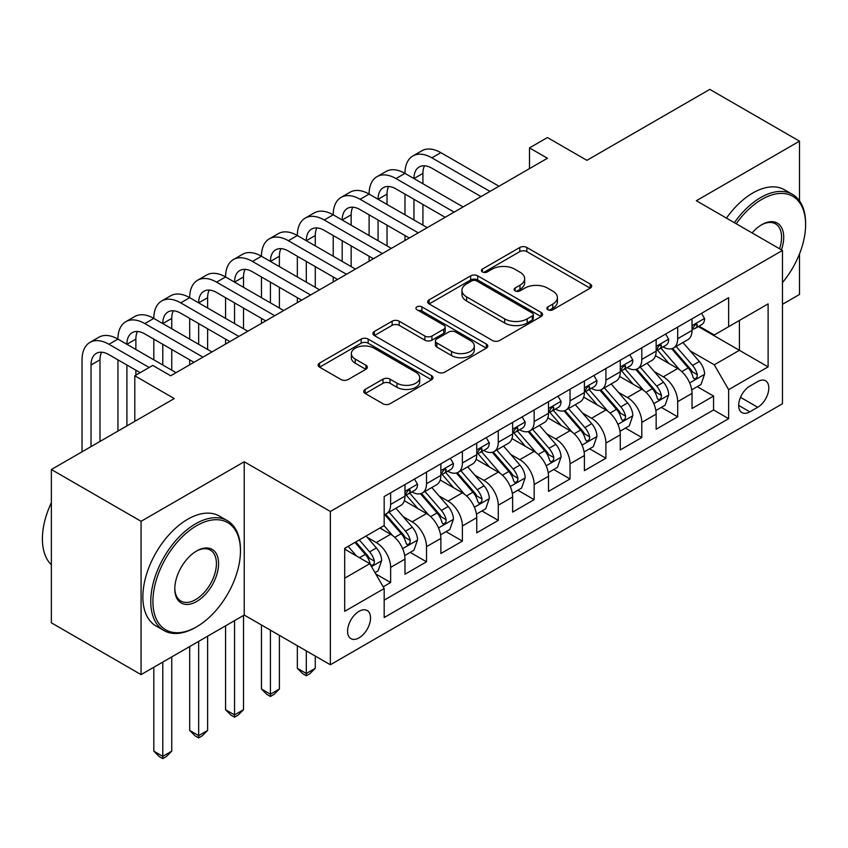 <?xml version="1.0" encoding="UTF-8"?>
<svg xmlns="http://www.w3.org/2000/svg" width="848" height="848" viewBox="0 0 848 848"><rect width="100%" height="100%" fill="white"/><g stroke="black" fill="none" stroke-linecap="round" stroke-linejoin="round"><path stroke-width="1.27" d="M547.893 309.753A3.487 2.014 0 0 0 552.822 309.753L590.24 288.15A4.982 2.873 0 0 0 591.703 286.115A4.982 2.873 0 0 0 590.24 284.08L526.852 247.478A4.982 2.873 0 0 0 519.803 247.478L482.385 269.092A3.487 2.014 0 0 0 481.357 270.512A3.487 2.014 0 0 0 482.385 271.932A3.487 2.014 0 0 0 487.314 271.932L492.158 269.134A15.942 9.201 0 0 1 514.694 269.134L519.983 272.187A15.942 9.201 0 0 1 524.647 278.695A15.942 9.201 0 0 1 519.983 285.204L515.139 288.002A3.487 2.014 0 0 0 514.121 289.422A3.487 2.014 0 0 0 515.139 290.843A3.487 2.014 0 0 0 520.068 290.843L524.912 288.055A15.942 9.201 0 0 1 547.448 288.055L552.737 291.097A15.942 9.201 0 0 1 557.401 297.606A15.942 9.201 0 0 1 552.737 304.114L547.893 306.912A3.487 2.014 0 0 0 546.875 308.333A3.487 2.014 0 0 0 547.893 309.753L547.893 306.912M359.054 637.844A16.239 9.37 120 0 0 369.664 623.534A16.239 9.37 120 0 0 367.173 610.518A16.239 9.37 120 0 0 359.054 611.323A16.239 9.37 120 0 0 348.443 625.633A16.239 9.37 120 0 0 350.934 638.639A16.239 9.37 120 0 0 359.054 637.844M365.191 389.412A4.982 2.873 0 0 0 363.728 391.447A4.982 2.873 0 0 0 365.191 393.483L382.978 403.754A4.982 2.873 0 0 0 390.016 403.754L431.579 379.756A4.982 2.873 0 0 0 433.042 377.72A4.982 2.873 0 0 0 431.579 375.685L368.18 339.083A4.982 2.873 0 0 0 361.142 339.083L319.579 363.082A4.982 2.873 0 0 0 318.117 365.117A4.982 2.873 0 0 0 319.579 367.152L341.066 379.554A4.982 2.873 0 0 0 348.104 379.554L365.891 369.283A4.982 2.873 0 0 0 367.354 367.248A4.982 2.873 0 0 0 365.891 365.223L355.238 359.064A13.324 7.696 0 0 1 351.337 353.627A13.324 7.696 0 0 1 359.563 346.525A13.324 7.696 0 0 1 374.085 348.189L415.817 372.283A13.324 7.696 0 0 1 419.718 377.72A13.324 7.696 0 0 1 411.492 384.833A13.324 7.696 0 0 1 396.97 383.158L390.016 379.151A4.982 2.873 0 0 0 382.978 379.151L365.191 389.412L365.191 393.483M799.505 200.859L799.505 141.171L709.797 89.379L586.901 160.336L547.437 137.546L529.491 147.902L547.437 158.258L170.681 375.781L152.735 365.424L134.8 375.781L134.8 421.361M141.075 521.308L141.075 674.616L244.235 615.054L244.235 461.757L141.075 521.308L51.368 469.516L174.264 398.571L134.8 375.781M244.235 461.757L330.349 511.471L782.46 250.446L782.46 403.754L330.349 664.768L330.349 511.471M799.505 141.171L696.346 200.732L782.46 250.446M492.508 340.514A4.982 2.873 0 0 0 499.557 340.514L541.109 316.516A4.982 2.873 0 0 0 542.572 314.481A4.982 2.873 0 0 0 541.109 312.446L477.721 275.854A4.982 2.873 0 0 0 470.672 275.854L429.109 299.842A4.982 2.873 0 0 0 427.657 301.877A4.982 2.873 0 0 0 429.109 303.913L492.508 340.514M418.35 310.506A3.487 2.014 0 0 1 421.891 311.004L421.891 306.859L486.349 344.065A4.982 2.873 0 0 1 487.801 346.101A4.982 2.873 0 0 1 486.349 348.136L444.787 372.134A4.982 2.873 0 0 1 437.738 372.134L374.35 335.532L374.35 331.462A4.982 2.873 0 0 0 372.887 333.497A4.982 2.873 0 0 0 374.35 335.532M374.35 331.462L392.136 321.191A4.982 2.873 0 0 1 399.175 321.191L424.89 336.041A4.982 2.873 0 0 0 431.929 336.041L443.727 329.225A4.982 2.873 0 0 0 445.189 327.19A4.982 2.873 0 0 0 443.727 325.155L416.962 309.711A3.487 2.014 0 0 1 415.944 308.28A3.487 2.014 0 0 1 418.096 306.425A3.487 2.014 0 0 1 421.891 306.859M141.075 674.616L51.368 622.824L51.368 469.516M782.46 304.315L799.505 294.468L799.505 253.923M383.19 586.827L390.631 582.523L375.738 573.926M367.269 537.346L376.279 542.55A20.299 11.724 60 0 1 390.631 567.407L404.984 559.118L404.984 574.244L426.512 561.811L410.188 552.387M403.15 516.633L412.16 521.827A20.299 11.724 60 0 1 426.512 546.684L440.865 538.406L440.865 553.521L462.393 541.098L446.069 531.675M439.031 495.91L448.041 501.115A20.299 11.724 60 0 1 462.393 525.972L476.746 517.683L476.746 532.809L498.274 520.375L481.95 510.952M474.912 475.198L483.922 480.403A20.299 11.724 60 0 1 498.274 505.26L512.627 496.97L512.627 512.097L534.155 499.663L517.831 490.239M510.793 454.486L519.803 459.68A20.299 11.724 60 0 1 534.155 484.537L548.508 476.258L548.508 491.374L570.036 478.95L553.712 469.527M546.674 433.763L555.684 438.967A20.299 11.724 60 0 1 570.036 463.824L584.389 455.535L584.389 470.661L605.917 458.227L589.593 448.804M582.555 413.05L591.565 418.255A20.299 11.724 60 0 1 605.917 443.112L620.27 434.823L620.27 449.949L641.798 437.515L625.474 428.092M618.436 392.327L627.446 397.532A20.299 11.724 60 0 1 641.798 422.389L656.151 414.11L656.151 429.226L677.679 416.803L677.679 401.676A20.299 11.724 -120 0 0 663.327 376.819L654.317 371.615M661.355 407.379L677.679 416.803M404.984 559.118A20.299 11.724 -120 0 0 390.631 534.261L379.862 528.039M440.865 538.406A20.299 11.724 -120 0 0 426.512 513.538L404.326 500.733M476.746 517.683A20.299 11.724 -120 0 0 462.393 492.826L440.207 480.021M512.627 496.97A20.299 11.724 -120 0 0 498.274 472.113L476.088 459.298M548.508 476.258A20.299 11.724 -120 0 0 534.155 451.39L511.969 438.586M584.389 455.535A20.299 11.724 -120 0 0 570.036 430.678L547.85 417.863M620.27 434.823A20.299 11.724 -120 0 0 605.917 409.966L583.731 397.15M656.151 414.11A20.299 11.724 -120 0 0 641.798 389.243L619.612 376.438M757.699 381.579L749.802 386.137A15.73 9.084 120 0 0 739.53 400.002A15.73 9.084 120 0 0 741.936 412.605A15.73 9.084 120 0 0 749.802 411.831L757.699 407.273A15.73 9.084 120 0 0 767.97 393.408A15.73 9.084 120 0 0 765.564 380.805A15.73 9.084 120 0 0 757.699 381.579M344.701 578.177L369.823 563.676L384.176 588.533L384.176 617.535L728.633 418.668L728.633 389.667L714.281 364.799L690.198 350.902M384.176 588.533L344.701 611.323L344.701 548.349L384.176 525.559L384.176 496.557L728.633 297.68L728.633 326.681L768.108 303.891L768.108 366.877L728.633 389.667M411.969 491.893L412.16 491.999A20.299 11.724 60 0 0 422.304 493.006L436.656 484.717A20.299 11.724 -120 0 0 440.865 475.421L440.865 463.824M447.85 471.17L448.041 471.287A20.299 11.724 60 0 0 458.185 472.283L472.537 464.004A20.299 11.724 -120 0 0 476.746 454.708L476.746 443.112M483.731 450.458L483.922 450.564A20.299 11.724 60 0 0 494.066 451.571L508.418 443.281A20.299 11.724 -120 0 0 512.627 433.996L512.627 422.389M519.612 429.745L519.803 429.851A20.299 11.724 60 0 0 529.958 430.858L544.31 422.569A20.299 11.724 -120 0 0 548.508 413.273L548.508 401.676M555.493 409.022L555.684 409.139A20.299 11.724 60 0 0 565.839 410.135L580.191 401.857A20.299 11.724 -120 0 0 584.389 392.56L584.389 380.964M591.374 388.31L591.565 388.416A20.299 11.724 60 0 0 601.72 389.423L616.072 381.134A20.299 11.724 -120 0 0 620.27 371.848L620.27 360.241M627.266 367.597L627.446 367.703A20.299 11.724 60 0 0 637.601 368.71L651.953 360.421A20.299 11.724 -120 0 0 656.151 351.125L656.151 339.529M384.176 600.14L713.56 409.966L713.56 396.08L692.032 408.513L692.032 393.387A20.299 11.724 -120 0 0 677.679 368.53L655.493 355.715M663.147 346.874L663.327 346.991A20.299 11.724 -120 0 0 673.482 347.987A20.299 11.724 -120 0 0 677.679 338.702L677.679 327.095M673.482 347.987L687.834 339.709A20.299 11.724 -120 0 0 692.032 330.413L692.032 318.816M390.631 492.826L390.631 504.433A20.299 11.724 60 0 1 386.423 513.718A20.299 11.724 60 0 1 384.176 514.535M386.423 513.718L400.775 505.429A20.299 11.724 -120 0 0 404.984 496.144L404.984 484.537M426.512 472.113L426.512 483.71A20.299 11.724 60 0 1 422.304 493.006M462.393 451.39L462.393 462.997A20.299 11.724 60 0 1 458.185 472.283M498.274 430.678L498.274 442.274A20.299 11.724 60 0 1 494.066 451.571M534.155 409.966L534.155 421.562A20.299 11.724 60 0 1 529.958 430.858M570.036 389.243L570.036 400.85A20.299 11.724 60 0 1 565.839 410.135M605.917 368.53L605.917 380.127A20.299 11.724 60 0 1 601.72 389.423M641.798 347.818L641.798 359.414A20.299 11.724 60 0 1 637.601 368.71M641.798 422.389L641.798 437.515M605.917 443.112L605.917 458.227M570.036 463.824L570.036 478.95M534.155 484.537L534.155 499.663M498.274 505.26L498.274 520.375M462.393 525.972L462.393 541.098M426.512 546.684L426.512 561.811M390.631 567.407L390.631 582.523M369.823 563.676L344.701 549.175M714.281 364.799L739.403 350.298L739.403 320.47L768.108 303.891M698.307 326.575L768.108 366.877M699.028 326.162L714.281 334.971L728.633 326.681M244.235 615.054L330.349 664.768M529.491 147.902L529.491 168.625M697.236 386.656L713.56 396.08M713.56 409.966L728.633 418.668M549.281 310.251L552.737 308.259A15.942 9.201 0 0 0 557.401 301.75L557.401 297.606M524.647 278.695L524.647 282.84A15.942 9.201 0 0 1 519.983 289.348L516.527 291.341M590.176 288.193L526.852 251.623A4.982 2.873 0 0 0 519.803 251.623L483.773 272.431M541.045 316.558L477.721 279.988A4.982 2.873 0 0 0 470.672 279.988L429.183 303.944M532.311 315.912A3.487 2.014 0 0 0 533.328 314.481A3.487 2.014 0 0 0 532.311 313.06L476.661 280.932A3.487 2.014 0 0 0 471.732 280.932L466.623 283.879A15.942 9.201 0 0 0 461.959 290.387A15.942 9.201 0 0 0 466.623 296.895L504.655 318.859A15.942 9.201 0 0 0 527.202 318.859L532.311 315.912L532.311 320.046A3.487 2.014 0 0 0 533.328 318.625L533.328 314.481M461.959 290.387L461.959 294.532A15.942 9.201 0 0 0 466.623 301.04L466.623 296.895M532.311 320.046L527.202 323.003A15.942 9.201 0 0 1 504.655 323.003L466.623 301.04M374.413 335.564L392.136 325.335L392.136 321.191M445.189 327.19L445.189 331.335A4.982 2.873 0 0 1 443.727 333.37L431.929 340.186A4.982 2.873 0 0 1 424.89 340.186L399.175 325.335A4.982 2.873 0 0 0 392.136 325.335M421.891 311.004L486.275 348.178M451.56 351.443A13.324 7.696 0 0 0 466.082 353.107A13.324 7.696 0 0 0 474.308 346.005A13.324 7.696 0 0 0 470.407 340.567L455.705 332.077A4.982 2.873 0 0 0 448.656 332.077L436.858 338.882A4.982 2.873 0 0 0 435.406 340.917A4.982 2.873 0 0 0 436.858 342.952L451.56 351.443L451.56 355.588A13.324 7.696 0 0 0 466.082 357.252A13.324 7.696 0 0 0 474.308 350.15L474.308 346.005M435.406 340.917L435.406 345.062A4.982 2.873 0 0 0 436.858 347.097L436.858 342.952M451.56 355.588L436.858 347.097M419.718 377.72L419.718 381.865A13.324 7.696 0 0 1 411.492 388.978A13.324 7.696 0 0 1 396.97 387.303L390.016 383.285A4.982 2.873 0 0 0 382.978 383.285L365.255 393.525M351.337 353.627L351.337 357.771A13.324 7.696 0 0 0 355.238 363.209L355.238 359.064M365.827 369.325L355.238 363.209M431.515 379.798L368.18 343.228A4.982 2.873 0 0 0 361.142 343.228L319.643 367.184M691.735 389.836L701.01 384.483L704.593 374.127A13.451 7.759 -120 0 0 699.356 361.502L682.958 342.518M679.672 369.845L660.942 348.146M669.008 363.527L658.143 350.934A32.224 18.603 -120 0 0 657.136 349.811M671.648 348.719L688.237 367.915A13.451 7.759 60 0 1 693.028 377.18L694.003 378.78L695.826 378.526L697.035 377.042L697.332 374.699A13.451 7.759 -120 0 0 692.54 365.435L676.142 346.45M672.623 348.411L690.442 369.039A6.848 3.954 60 0 1 692.169 371.721L697.332 374.699M701.54 313.325L704.593 318.604A13.451 7.759 60 0 1 701.805 324.551L694.989 328.494A13.451 7.759 -120 0 0 697.332 325.388L697.045 324.201L695.371 324.53L693.028 327.879A13.451 7.759 60 0 1 692.032 329.787M82.044 451.804L82.044 359.828A38.054 21.974 60 0 1 89.93 342.412L98.898 337.228A38.054 21.974 60 0 1 117.936 339.115A38.054 21.974 60 0 1 125.811 321.689L134.779 316.516A38.054 21.974 60 0 1 153.817 318.403A38.054 21.974 60 0 1 161.692 300.976L170.66 295.793A38.054 21.974 60 0 1 189.698 297.68A38.054 21.974 60 0 1 197.573 280.264L206.541 275.081A38.054 21.974 60 0 1 225.579 276.967A38.054 21.974 60 0 1 233.454 259.541L242.433 254.368A38.054 21.974 60 0 1 261.46 256.244A38.054 21.974 60 0 1 269.335 238.829L278.314 233.645A38.054 21.974 60 0 1 297.341 235.532A38.054 21.974 60 0 1 305.216 218.116L314.195 212.933A38.054 21.974 60 0 1 333.222 214.82A38.054 21.974 60 0 1 341.097 197.393L350.076 192.22A38.054 21.974 60 0 1 369.103 194.097A38.054 21.974 60 0 1 376.978 176.681L385.957 171.497A38.054 21.974 60 0 1 404.984 173.384A38.054 21.974 60 0 1 412.87 155.968L421.838 150.785A38.054 21.974 60 0 1 440.865 152.672L498.995 186.231M412.87 155.968A38.054 21.974 60 0 1 431.897 157.845L490.017 191.404M692.487 329.119L692.54 329.119A13.451 7.759 -120 0 0 694.989 328.494M481.049 196.588L431.897 168.211A25.376 14.649 -120 0 0 419.209 166.95A25.376 14.649 -120 0 0 413.951 178.568L422.919 173.384L422.919 183.74M424.509 165.784A25.376 14.649 -120 0 0 422.919 173.384M413.951 199.28L413.951 219.992M422.919 204.463L422.919 225.176M404.984 240.503L404.984 235.532M404.984 214.82L404.984 194.097M782.46 282.607A61.904 35.743 120 0 0 805.6 224.656A61.904 35.743 120 0 0 761.822 199.386A61.904 35.743 120 0 0 736.202 223.745M734.357 222.674A63.43 36.623 -60 0 1 760.751 197.52A63.43 36.623 -60 0 1 792.467 194.383A63.43 36.623 -60 0 1 805.6 223.416L805.6 224.656M752.091 232.914A30.952 17.872 -60 0 1 761.822 224.656L761.822 224.656A30.952 17.872 -60 0 1 781.432 249.853M726.46 218.116A63.43 36.623 -60 0 1 752.854 192.962A63.43 36.623 -60 0 1 784.57 189.825L792.467 194.383M779.545 248.771A29.436 16.992 120 0 0 775.464 223.819A29.436 16.992 120 0 0 761.281 224.985M195.612 627.382L196.694 626.757A61.904 35.743 120 0 0 240.461 550.935A61.904 35.743 120 0 0 196.694 525.665A61.904 35.743 120 0 0 152.916 601.486A61.904 35.743 120 0 0 196.694 626.757L195.612 627.382A63.43 36.623 -60 0 1 163.897 630.52A63.43 36.623 -60 0 1 154.177 579.693A63.43 36.623 -60 0 1 195.612 523.799A63.43 36.623 -60 0 1 227.328 520.651A63.43 36.623 -60 0 1 240.461 549.695L240.461 550.935M196.694 601.486A30.952 17.872 -60 0 1 174.805 588.841A30.952 17.872 -60 0 1 196.694 550.935L196.694 550.935A30.952 17.872 -60 0 1 218.583 563.57A30.952 17.872 -60 0 1 196.694 601.486M174.805 588.215A29.436 16.992 120 0 0 180.9 601.073A29.436 16.992 120 0 0 195.612 599.621A29.436 16.992 120 0 0 214.841 573.683A29.436 16.992 120 0 0 210.325 550.098A29.436 16.992 120 0 0 196.142 551.253M163.897 630.52L156 625.962A63.43 36.623 -60 0 1 146.28 575.135A63.43 36.623 -60 0 1 187.715 519.241A63.43 36.623 -60 0 1 219.431 516.093L227.328 520.651M51.368 564.81A63.43 36.623 -60 0 1 51.368 502.663M655.854 410.549L665.129 405.196L668.712 394.839A13.451 7.759 -120 0 0 663.475 382.215L647.077 363.23M643.791 390.557L625.061 368.869M633.127 384.239L622.262 371.647A32.224 18.603 -120 0 0 621.255 370.534M635.767 369.442L652.356 388.638A13.451 7.759 60 0 1 657.147 397.903L658.122 399.493L659.945 399.238L661.154 397.754L661.451 395.412A13.451 7.759 -120 0 0 656.659 386.147L640.261 367.173M636.742 369.124L654.561 389.751A6.848 3.954 60 0 1 656.288 392.433L661.451 395.412M619.973 431.272L629.237 425.919L632.831 415.552A13.451 7.759 -120 0 0 627.594 402.927L611.196 383.953M607.91 411.28L589.18 389.582M597.246 404.962L586.371 392.37A32.224 18.603 -120 0 0 585.374 391.246M599.886 390.154L616.464 409.351A13.451 7.759 60 0 1 621.266 418.615L622.241 420.205L624.054 419.951L625.273 418.477L625.57 416.124A13.451 7.759 -120 0 0 620.778 406.87L604.38 387.886M600.861 389.836L618.68 410.464A6.848 3.954 60 0 1 620.407 413.146L625.57 416.124M584.092 451.984L593.356 446.631L596.95 436.275A13.451 7.759 -120 0 0 591.713 423.65L575.315 404.666M572.029 431.992L553.299 410.294M561.365 425.675L550.49 413.082A32.224 18.603 -120 0 0 549.493 411.958M564.005 410.867L580.583 430.063A13.451 7.759 60 0 1 585.385 439.328L586.36 440.928L588.173 440.674L589.392 439.19L589.689 436.847A13.451 7.759 -120 0 0 584.897 427.583L568.499 408.598M564.98 410.559L582.799 431.187A6.848 3.954 60 0 1 584.526 433.869L589.689 436.847M548.211 472.696L557.475 467.343L561.069 456.987A13.451 7.759 -120 0 0 555.832 444.363L539.434 425.378M536.148 452.705L517.418 431.017M525.484 446.387L514.609 433.794A32.224 18.603 -120 0 0 513.612 432.681M528.124 431.59L544.702 450.786A13.451 7.759 60 0 1 549.504 460.051L550.479 461.641L552.292 461.386L553.511 459.902L553.808 457.56A13.451 7.759 -120 0 0 549.016 448.295L532.618 429.321M529.099 431.272L546.918 451.899A6.848 3.954 60 0 1 548.645 454.581L553.808 457.56M665.659 334.038L668.712 339.317A13.451 7.759 60 0 1 665.924 345.274L659.108 349.206A13.451 7.759 -120 0 0 661.451 346.111L661.164 344.913L659.49 345.253L657.147 348.592A13.451 7.759 60 0 1 656.151 350.51M376.978 176.681A38.054 21.974 60 0 1 396.016 178.568L404.984 173.384L463.114 206.944M396.016 178.568L454.136 212.127M656.606 349.832L656.659 349.832A13.451 7.759 -120 0 0 659.108 349.206M445.168 217.3L396.016 188.924A25.376 14.649 -120 0 0 383.328 187.662A25.376 14.649 -120 0 0 378.07 199.28L387.038 194.107L387.038 204.463M388.628 186.496A25.376 14.649 -120 0 0 387.038 194.107M378.07 219.992L378.07 240.715M387.038 225.176L387.038 245.888M369.103 261.216L369.103 256.255M369.103 235.532L369.103 214.82M629.778 354.75L632.831 360.04A13.451 7.759 60 0 1 630.043 365.986L623.227 369.919A13.451 7.759 -120 0 0 625.57 366.824L625.283 365.636L623.609 365.965L621.266 369.315A13.451 7.759 60 0 1 620.27 371.223M341.097 197.393A38.054 21.974 60 0 1 360.135 199.28L369.103 194.097L427.233 227.656M360.135 199.28L418.255 232.84M620.725 370.555L620.778 370.555A13.451 7.759 -120 0 0 623.227 369.919M409.287 238.023L360.135 209.636A25.376 14.649 -120 0 0 347.447 208.385A25.376 14.649 -120 0 0 342.189 219.992L351.157 214.82L351.157 225.176M352.747 207.209A25.376 14.649 -120 0 0 351.157 214.82M342.189 240.715L342.189 261.428M351.157 245.888L351.157 266.611M333.222 281.939L333.222 276.967M333.222 256.244L333.222 235.532M593.897 375.473L596.95 380.752A13.451 7.759 60 0 1 594.162 386.699L587.346 390.642A13.451 7.759 -120 0 0 589.689 387.536L589.402 386.349L587.728 386.677L585.385 390.027A13.451 7.759 60 0 1 584.389 391.935M305.216 218.116A38.054 21.974 60 0 1 324.254 219.992L333.222 214.82L391.352 248.379M324.254 219.992L382.374 253.552M584.844 391.267L584.897 391.267A13.451 7.759 -120 0 0 587.346 390.642M373.406 258.735L324.254 230.359A25.376 14.649 -120 0 0 311.566 229.098A25.376 14.649 -120 0 0 306.308 240.715L315.276 235.532L315.276 245.888M316.866 227.932A25.376 14.649 -120 0 0 315.276 235.532M306.308 261.428L306.308 282.14M315.276 266.611L315.276 287.324M297.341 302.651L297.341 297.68M297.341 276.967L297.341 256.255M558.016 396.186L561.069 401.464A13.451 7.759 60 0 1 558.281 407.422L551.465 411.354A13.451 7.759 -120 0 0 553.808 408.259L553.521 407.061L551.847 407.4L549.504 410.739A13.451 7.759 60 0 1 548.508 412.658M269.335 238.829A38.054 21.974 60 0 1 288.373 240.715L297.341 235.532L355.471 269.092M288.373 240.715L346.493 274.275M548.953 411.98L549.016 411.98A13.451 7.759 -120 0 0 551.465 411.354M337.525 279.448L288.373 251.072A25.376 14.649 -120 0 0 275.685 249.81A25.376 14.649 -120 0 0 270.427 261.428L279.395 256.255L279.395 266.611M280.985 248.644A25.376 14.649 -120 0 0 279.395 256.255M270.427 282.14L270.427 302.863M279.395 287.324L279.395 308.036M261.46 323.374L261.46 318.403M261.46 297.68L261.46 276.967M512.33 493.419L521.594 488.066L525.188 477.7A13.451 7.759 -120 0 0 519.951 465.075L503.553 446.101M500.267 473.428L481.537 451.73M489.603 467.11L478.728 454.517A32.224 18.603 -120 0 0 477.731 453.394M492.243 452.302L508.821 471.499A13.451 7.759 60 0 1 513.623 480.763L514.598 482.353L516.411 482.099L517.63 480.625L517.927 478.272A13.451 7.759 -120 0 0 513.135 469.018L496.737 450.034M493.218 451.984L511.037 472.612A6.848 3.954 60 0 1 512.764 475.293L517.927 478.272M306.308 650.893L306.308 673.471L315.276 668.298L315.276 656.066M315.276 668.298L309.902 673.683L306.308 675.75L302.725 673.683L297.341 668.298L297.341 645.71M297.341 668.298L306.308 673.471L306.308 675.75M522.135 416.898L525.188 422.187A13.451 7.759 60 0 1 522.4 428.134L515.584 432.067A13.451 7.759 -120 0 0 517.927 428.971L517.64 427.784L515.966 428.113L513.623 431.462A13.451 7.759 60 0 1 512.627 433.37M233.454 259.541A38.054 21.974 60 0 1 252.481 261.428L261.46 256.244L319.579 289.804M252.481 261.428L310.612 294.987M513.072 432.703L513.135 432.703A13.451 7.759 -120 0 0 515.584 432.067M301.644 300.171L252.481 271.784A25.376 14.649 -120 0 0 239.804 270.533A25.376 14.649 -120 0 0 234.546 282.14L243.514 276.967L243.514 287.324M245.104 269.357A25.376 14.649 -120 0 0 243.514 276.967M234.546 302.863L234.546 323.576M243.514 308.036L243.514 328.759M225.579 344.087L225.579 339.115M225.579 318.403L225.579 297.68M476.449 514.132L485.713 508.779L489.307 498.423A13.451 7.759 -120 0 0 484.07 485.798L467.672 466.813M464.386 494.14L445.645 472.442M453.722 487.823L442.847 475.23A32.224 18.603 -120 0 0 441.85 474.106M456.362 473.014L472.94 492.211A13.451 7.759 60 0 1 477.742 501.475L478.717 503.076L480.53 502.822L481.749 501.338L482.046 498.995A13.451 7.759 -120 0 0 477.244 489.731L460.856 470.746M457.337 472.707L475.156 493.335A6.848 3.954 60 0 1 476.883 496.016L482.046 498.995M270.427 630.17L270.427 694.194L279.395 689.011L279.395 635.353M279.395 689.011L274.01 694.395L270.427 696.473L266.834 694.395L261.46 689.011L261.46 624.997M261.46 689.011L270.427 694.194L270.427 696.473M486.254 437.621L489.307 442.9A13.451 7.759 60 0 1 486.519 448.846L479.703 452.79A13.451 7.759 -120 0 0 482.046 449.684L481.759 448.497L480.085 448.825L477.742 452.175A13.451 7.759 60 0 1 476.746 454.083M197.573 280.264A38.054 21.974 60 0 1 216.6 282.14L225.579 276.967L283.698 310.527M216.6 282.14L274.731 315.7M477.191 453.415L477.244 453.415A13.451 7.759 -120 0 0 479.703 452.79M265.763 320.883L216.6 292.507A25.376 14.649 -120 0 0 203.923 291.246A25.376 14.649 -120 0 0 198.665 302.863L207.633 297.68L207.633 308.036M209.223 290.08A25.376 14.649 -120 0 0 207.633 297.68M198.665 323.576L198.665 344.288M207.633 328.759L207.633 349.471M189.698 364.799L189.698 359.828M189.698 339.115L189.698 318.403M440.568 534.844L449.832 529.491L453.426 519.135A13.451 7.759 -120 0 0 448.189 506.51L431.791 487.526M428.505 514.853L409.764 493.165M417.841 508.535L406.966 495.953A32.224 18.603 -120 0 0 405.969 494.829M420.481 493.737L437.059 512.934A13.451 7.759 60 0 1 441.861 522.198L442.836 523.788L444.649 523.534L445.868 522.061L446.165 519.707A13.451 7.759 -120 0 0 441.363 510.443L424.975 491.469M421.456 493.419L439.275 514.047A6.848 3.954 60 0 1 441.002 516.729L446.165 519.707M234.546 620.651L234.546 714.906L243.514 709.734L243.514 615.468M243.514 709.734L238.129 715.118L234.546 717.185L230.953 715.118L225.579 709.734L225.579 625.824M225.579 709.734L234.546 714.906L234.546 717.185M450.373 458.333L453.426 463.612A13.451 7.759 60 0 1 450.638 469.569L443.822 473.502A13.451 7.759 -120 0 0 446.165 470.407L445.878 469.209L444.193 469.548L441.861 472.887A13.451 7.759 60 0 1 440.865 474.806M161.692 300.976A38.054 21.974 60 0 1 180.719 302.863L189.698 297.68L247.817 331.239M180.719 302.863L238.85 336.423M441.31 474.127L441.363 474.127A13.451 7.759 -120 0 0 443.822 473.502M229.882 341.596L180.719 313.219A25.376 14.649 -120 0 0 168.042 311.958A25.376 14.649 -120 0 0 162.784 323.576L171.752 318.403L171.752 328.759M173.342 310.792A25.376 14.649 -120 0 0 171.752 318.403M162.784 344.288L162.784 365.011M171.752 349.471L171.752 370.184M153.817 359.828L153.817 339.115M404.676 555.567L413.951 550.214L417.545 539.847A13.451 7.759 -120 0 0 412.308 527.223L395.91 508.249M392.624 535.576L384.038 525.633M381.96 529.258L380.561 527.636M384.6 514.45L401.178 533.646A13.451 7.759 60 0 1 405.969 542.911L406.955 544.501L408.768 544.246L409.987 542.773L410.284 540.43A13.451 7.759 -120 0 0 405.482 531.166L389.094 512.181M385.575 514.132L403.394 534.77A6.848 3.954 60 0 1 405.121 537.441L410.284 540.43M198.665 641.364L198.665 735.619L207.633 730.446L207.633 636.18M207.633 730.446L202.248 735.831L198.665 737.898L195.072 735.831L189.698 730.446L189.698 646.536M189.698 730.446L198.665 735.619L198.665 737.898M414.492 479.046L417.545 484.335A13.451 7.759 60 0 1 414.757 490.282L407.941 494.214A13.451 7.759 -120 0 0 410.284 491.119L409.997 489.932L408.312 490.261L405.969 493.61A13.451 7.759 60 0 1 404.984 495.518M125.811 321.689A38.054 21.974 60 0 1 144.838 323.576L153.817 318.403L211.936 351.962M144.838 323.576L202.969 357.135M405.429 494.85L405.482 494.85A13.451 7.759 -120 0 0 407.941 494.214M194.001 362.319L144.838 333.932A25.376 14.649 -120 0 0 132.161 332.681A25.376 14.649 -120 0 0 126.903 344.288L135.871 339.115L135.871 349.471M137.461 331.504A25.376 14.649 -120 0 0 135.871 339.115M126.903 365.011L126.903 425.908M135.871 370.184L135.871 375.155M117.936 431.091L117.936 359.828M375.017 572.686L378.07 570.927L381.653 560.57A13.451 7.759 -120 0 0 376.417 547.946L366.103 535.989M356.467 555.97L348.157 546.345M346.079 549.97L344.701 548.37M354.973 542.413L365.297 554.359A13.451 7.759 60 0 1 370.088 563.623L371.074 565.224L372.887 564.969L374.106 563.485L374.403 561.143A13.451 7.759 -120 0 0 369.601 551.878L359.287 539.932M355.81 541.936L367.513 555.482A6.848 3.954 60 0 1 369.24 558.164L374.403 561.143M162.784 662.076L162.784 756.342L171.752 751.158L171.752 656.903M171.752 751.158L166.367 756.543L162.784 758.621L159.191 756.543L153.817 751.158L153.817 667.259M153.817 751.158L162.784 756.342L162.784 758.621M89.93 342.412A38.054 21.974 60 0 1 108.957 344.288L117.936 339.115L176.055 372.675M108.957 344.288L149.142 367.491M140.174 372.675L108.957 354.655A25.376 14.649 -120 0 0 96.269 353.393A25.376 14.649 -120 0 0 91.022 365.011L91.022 446.631M101.58 352.227A25.376 14.649 -120 0 0 99.99 359.828L99.99 441.448M376.279 542.55L390.631 534.261M412.16 521.827L426.512 513.538M448.041 501.115L462.393 492.826M483.922 480.403L498.274 472.113M519.803 459.68L534.155 451.39M555.684 438.967L570.036 430.678M591.565 418.255L605.917 409.966M627.446 397.532L641.798 389.243M663.327 376.819L677.679 368.53M677.679 338.702L692.032 330.413M390.631 504.433L404.984 496.144M426.512 483.71L440.865 475.421M462.393 462.997L476.746 454.708M498.274 442.274L512.627 433.996M534.155 421.562L548.508 413.273M570.036 400.85L584.389 392.56M605.917 380.127L620.27 371.848M641.798 359.414L656.151 351.125M677.679 401.676L692.032 393.387M740.495 397.341L757.699 407.273M738.682 405.408L749.802 411.831M552.737 308.259L552.737 304.114M515.139 290.843L515.139 288.002M519.983 289.348L519.983 285.204M482.385 271.932L482.385 269.092M519.803 251.623L519.803 247.478M526.852 251.623L526.852 247.478M590.24 288.15L590.24 284.08M429.109 303.913L429.109 299.842M470.672 279.988L470.672 275.854M477.721 279.988L477.721 275.854M541.109 316.516L541.109 312.446M504.655 323.003L504.655 318.859M527.202 323.003L527.202 318.859M399.175 325.335L399.175 321.191M424.89 340.186L424.89 336.041M431.929 340.186L431.929 336.041M443.727 333.37L443.727 329.225M486.349 348.136L486.349 344.065M382.978 383.285L382.978 379.151M390.016 383.285L390.016 379.151M396.97 387.303L396.97 383.158M365.891 369.283L365.891 365.223M319.579 367.152L319.579 363.082M361.142 343.228L361.142 339.083M368.18 343.228L368.18 339.083M431.579 379.756L431.579 375.685M689.678 382.936L704.508 374.381M692.54 365.435L699.356 361.502M681.824 371.625L688.237 367.915M704.508 318.445L692.032 325.653M440.865 152.672L431.897 157.845M695.593 324.392L697.332 325.388M653.797 403.659L668.627 395.104M656.659 386.147L663.475 382.215M645.932 392.338L652.356 388.638M617.916 424.371L632.746 415.817M620.778 406.87L627.594 402.927M610.051 413.05L616.464 409.351M582.035 445.094L596.854 436.529M584.897 427.583L591.713 423.65M574.17 433.773L580.583 430.063M546.154 465.806L560.973 457.252M549.016 448.295L555.832 444.363M538.289 454.486L544.702 450.786M668.627 339.168L656.151 346.366M659.712 345.104L661.451 346.111M632.746 359.881L620.27 367.078M623.831 365.827L625.57 366.824M596.854 380.593L584.389 387.801M587.95 386.54L589.689 387.536M560.973 401.316L548.508 408.513M552.069 407.252L553.808 408.259M510.273 486.519L525.092 477.965M513.135 469.018L519.951 465.075M502.408 475.198L508.821 471.499M525.092 422.028L512.627 429.226M516.188 427.975L517.927 428.971M474.392 507.242L489.211 498.677M477.244 489.731L484.07 485.798M466.527 495.921L472.94 492.211M489.211 442.741L476.746 449.949M480.307 448.687L482.046 449.684M438.511 527.954L453.33 519.4M441.363 510.443L448.189 506.51M430.646 516.633L437.059 512.934M453.33 463.464L440.865 470.661M444.426 469.4L446.165 470.407M402.63 548.667L417.449 540.112M405.482 531.166L412.308 527.223M394.765 537.346L401.178 533.646M417.449 484.176L404.984 491.374M408.545 490.123L410.284 491.119M371.519 566.623L381.568 560.825M369.601 551.878L376.417 547.946M359.499 557.719L365.297 554.359M99.99 359.828L91.022 365.011"/></g></svg>
